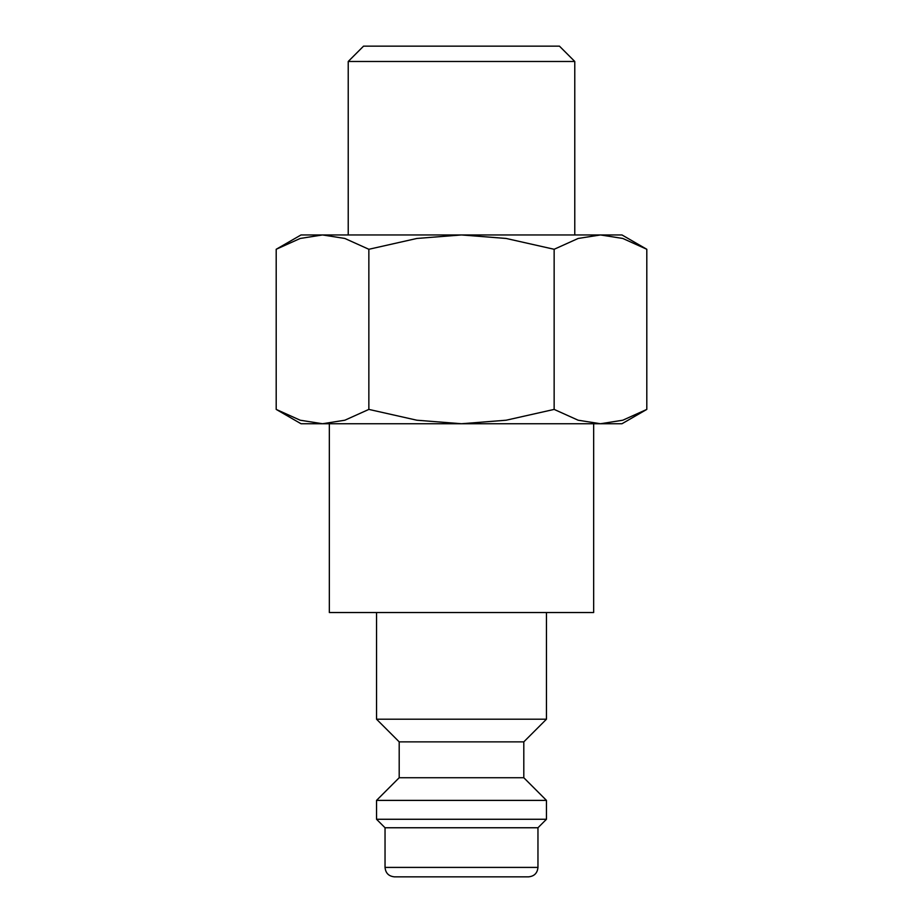 <?xml version="1.0" encoding="UTF-8"?>
<svg xmlns="http://www.w3.org/2000/svg" width="923" height="923" viewBox="0 0 923 923"><rect width="100%" height="100%" fill="white"/><g stroke="black" fill="none" stroke-linecap="round" stroke-linejoin="round"><path stroke-width="1.38" d="M376.538 612.537L376.538 719.202L399.197 741.861L399.197 777.731L376.538 800.391L376.538 819.266L385.041 827.758L385.041 867.412L537.959 867.412L537.959 827.758L546.462 819.266L546.462 800.391L523.803 777.731L523.803 741.861L546.462 719.202L546.462 612.537M385.041 867.412C385.595 873.146 388.745 876.285 394.479 876.85L528.521 876.85C534.255 876.285 537.405 873.146 537.959 867.412M329.338 423.738L329.338 612.537L593.662 612.537L593.662 423.738M646.804 249.279L621.975 234.95L600.481 234.95L622.794 238.457L646.804 249.279L646.804 409.408L622.794 420.219L600.481 423.738L621.975 423.738L646.804 409.408M301.025 234.95L276.196 249.279L300.206 238.457L322.519 234.95L461.5 234.95L506.127 238.457L554.146 249.279L578.156 238.457L600.481 234.95L461.5 234.95L416.873 238.457L368.854 249.279L344.844 238.457L322.519 234.95L301.025 234.95M276.196 409.408L301.025 423.738L600.481 423.738L578.156 420.219L554.146 409.408L506.127 420.219L461.5 423.738L416.873 420.219L368.854 409.408L344.844 420.219L322.519 423.738L300.206 420.219L276.196 409.408L276.196 249.279M348.225 234.95L348.225 61.483L363.547 46.15L559.453 46.15L574.775 61.483L574.775 234.95M348.225 61.483L574.775 61.483M368.854 409.408L368.854 249.279M554.146 409.408L554.146 249.279M385.041 827.758L537.959 827.758M376.538 819.266L546.462 819.266M376.538 800.391L546.462 800.391M399.197 777.731L523.803 777.731M399.197 741.861L523.803 741.861M376.538 719.202L546.462 719.202"/></g></svg>
